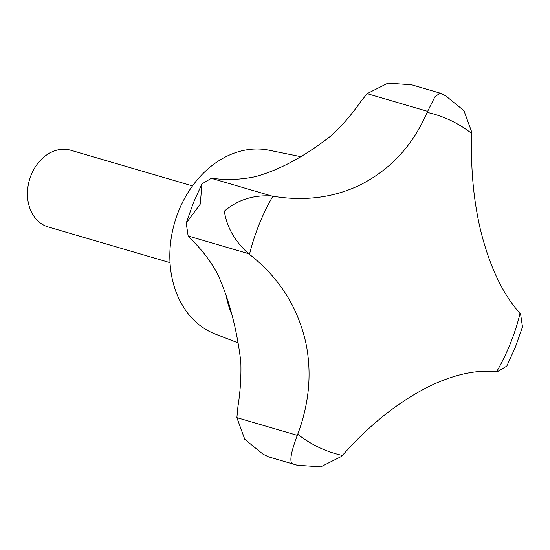 <?xml version="1.0" encoding="UTF-8"?>
<svg xmlns="http://www.w3.org/2000/svg" width="550" height="550" viewBox="0 0 550 550"><rect width="100%" height="100%" fill="white"/><g stroke="black" fill="none" stroke-linecap="round" stroke-linejoin="round"><path stroke-width="0.82" d="M297.131 465.217L268.716 456.885L263.106 454.224L244.791 439.326L236.892 417.643L237.937 406.581A191.929 150.205 106.3 0 0 240.831 361.742C236.651 327.566 228.676 297.825 216.899 272.532A191.929 150.205 106.3 0 0 193.738 241.849L188.148 235.971L186.237 223.066L200.282 204.098L201.946 183.906L211.331 178.296L218.989 179.039A191.929 150.205 106.3 0 0 255.447 176.639C280.005 169.819 305.504 155.959 331.952 135.073A191.929 150.205 106.3 0 0 360.264 102.286L367.139 93.644L387.97 83.139L411.606 84.782L440.027 93.115L434.864 96.876L427.13 112.392C412.527 146.197 389.482 170.727 357.988 185.976C332.069 197.869 303.696 201.279 272.869 196.199L271.748 195.999C253.447 194.762 237.655 199.815 224.366 211.152C226.71 227.047 234.774 241.216 248.559 253.674L249.487 254.375C279.104 277.447 297.935 307.12 305.972 343.379C311.981 373.127 309.238 403.411 297.743 434.239L297.303 435.346C291.211 451.557 289.458 460.934 292.064 463.478L297.131 465.217L320.767 466.861L341.598 456.356L342.423 455.428C369.132 425.171 397.781 402.284 428.374 386.774C453.31 374.591 476.08 369.538 496.678 371.621L497.406 371.704L506.791 366.094L515.412 347.057L522.5 326.934L520.589 314.029L520.066 313.445C502.556 293.92 489.328 265.897 480.384 229.364C473.406 199.334 470.546 167.406 471.811 133.581L471.845 132.358L463.953 110.674L445.638 95.776L440.027 93.108M192.507 185.9L70.758 150.226A39.985 31.295 106.3 0 0 31.103 175.12A39.985 31.295 106.3 0 0 48.269 226.964L170.019 262.646M300.499 156.613L268.964 150.191A95.961 75.102 106.3 0 0 178.599 211.131A95.961 75.102 106.3 0 0 215.105 333.974L238.535 343.042M496.678 371.621A176.777 138.346 106.3 0 0 510.379 343.482A176.777 138.346 106.3 0 0 520.066 313.445M471.811 133.581A176.777 138.346 106.3 0 0 427.13 112.392M272.869 196.199A176.777 138.346 106.3 0 0 259.174 224.338A176.777 138.346 106.3 0 0 249.487 254.375M367.139 93.644L427.549 111.348M211.331 178.296L271.748 195.999M236.892 417.643L297.303 435.346M188.148 235.971L248.559 253.674M297.743 434.239A176.777 138.346 106.3 0 0 342.423 455.428M225.871 294.271A101.083 79.104 106.3 0 0 230.911 312.352M201.946 183.906L193.332 202.943L186.237 223.066M268.524 456.816L263.106 454.224"/></g></svg>
